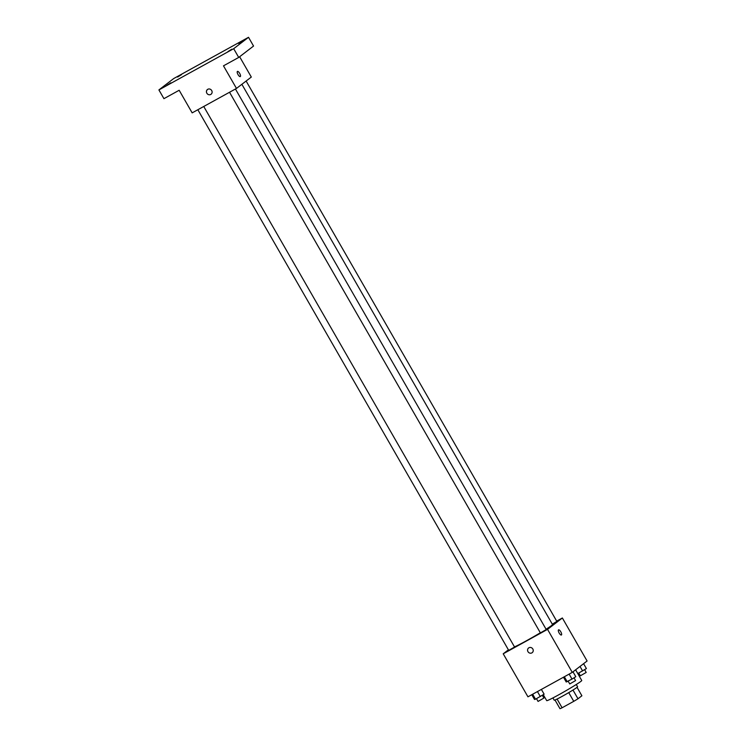 <?xml version="1.0" encoding="UTF-8"?>
<svg xmlns="http://www.w3.org/2000/svg" width="746" height="746" viewBox="0 0 746 746"><rect width="100%" height="100%" fill="white"/><g stroke="black" fill="none" stroke-linecap="round" stroke-linejoin="round"><path stroke-width="1.12" d="M577.04 687.336L581.889 695.776L577.991 698.769A13.036 0.634 -29.9 0 1 573.758 701.333L562.092 707.768A13.036 0.634 -29.9 0 1 559.985 708.7L554.996 700.018M557.085 699.049L562.092 707.768M568.732 692.605L573.758 701.333M576.276 684.502L577.591 686.777A13.475 0.662 150.1 0 1 562.204 696.335A13.475 0.662 150.1 0 1 554.231 700.205L552.917 697.93M572.975 690.05L577.991 698.769M543.284 694.694L546.715 700.643A20.207 0.988 -29.9 0 0 564.722 691.43A20.207 0.988 -29.9 0 0 581.749 680.501L575.604 669.815M556.684 621.12L562.363 617.986L587.093 661.003L572.266 672.379L527.954 696.82L503.214 653.804L508.408 649.822M562.363 617.986L547.536 629.372L572.266 672.379M547.536 629.372L503.214 653.804M532.196 652.675A2.947 2.76 52.5 0 1 527.982 651.668A2.947 2.76 52.5 0 1 532.597 648.656A2.947 2.76 52.5 0 1 532.196 652.675A2.947 2.76 52.5 0 1 527.982 651.668A2.947 2.76 52.5 0 1 528.616 647.994M514.479 646.875A22.762 1.11 -29.9 0 0 540.328 632.767M546.072 629.232A22.762 1.11 -29.9 0 0 552.525 624.551L241.872 84.298M552.31 624.178L556.852 621.409L246.124 81.034M229.526 92.262L540.412 632.906L546.249 629.549L235.428 89.007M197.839 109.737L508.725 650.381L514.563 647.024L203.742 106.482M558.558 629.848A2.947 1.016 -118.9 0 1 560.824 631.871A2.947 1.016 -118.9 0 1 561.44 634.977A2.947 1.016 -118.9 0 1 561.402 635.005A2.947 1.016 -118.9 0 1 559.09 632.916A2.947 1.016 -118.9 0 1 558.558 629.848A2.947 1.016 -118.9 0 1 560.824 631.871A2.947 1.016 -118.9 0 1 561.449 634.977A2.947 1.016 -118.9 0 1 561.402 635.005M236.482 88.429L192.16 112.87L179.171 90.266L163.934 98.668L158.907 89.921L173.734 78.535L248.521 37.3L253.547 46.047L238.72 57.433L223.483 65.834L236.482 88.429L251.309 77.052L239.625 56.733M248.521 37.3L233.684 48.686L238.72 57.433M233.684 48.686L158.907 89.921M211.081 94.238A2.947 2.76 52.5 0 1 206.866 93.241A2.947 2.76 52.5 0 1 211.482 90.219A2.947 2.76 52.5 0 1 211.081 94.238A2.947 2.76 52.5 0 1 206.866 93.241A2.947 2.76 52.5 0 1 207.5 89.567M237.442 71.411A2.947 1.016 -118.9 0 1 239.708 73.434A2.947 1.016 -118.9 0 1 240.333 76.54A2.947 1.016 -118.9 0 1 240.287 76.568A2.947 1.016 -118.9 0 1 237.974 74.479A2.947 1.016 -118.9 0 1 237.442 71.411A2.947 1.016 -118.9 0 1 239.708 73.434A2.947 1.016 -118.9 0 1 240.333 76.54A2.947 1.016 -118.9 0 1 240.287 76.577M238.552 43.455L242.403 41.058L238.552 43.455M177.623 77.052L181.464 74.665L177.623 77.052M167.011 85.193L170.862 82.806L167.011 85.193M227.95 51.586L231.792 49.199L227.95 51.586M583.596 663.688L586.403 668.565L577.786 673.601M580.015 666.439L582.607 670.952M575.632 669.796L577.814 673.601M578.784 673.06L580.36 675.801L586.197 672.444L584.612 669.684M541.372 689.416L544.114 694.172L535.525 699.207L534.518 699.468L531.777 694.703M537.456 691.579L540.318 696.559M532.653 694.228L535.525 699.207M536.495 698.676L538.071 701.417L543.909 698.06L542.323 695.3M572.993 671.82L575.8 676.697L572.005 679.093L566.205 681.993L563.463 677.237M569.142 674.104L572.005 679.093M564.34 676.753L567.212 681.732M568.182 681.201L569.758 683.942L575.595 680.585L574.01 677.825"/></g></svg>
